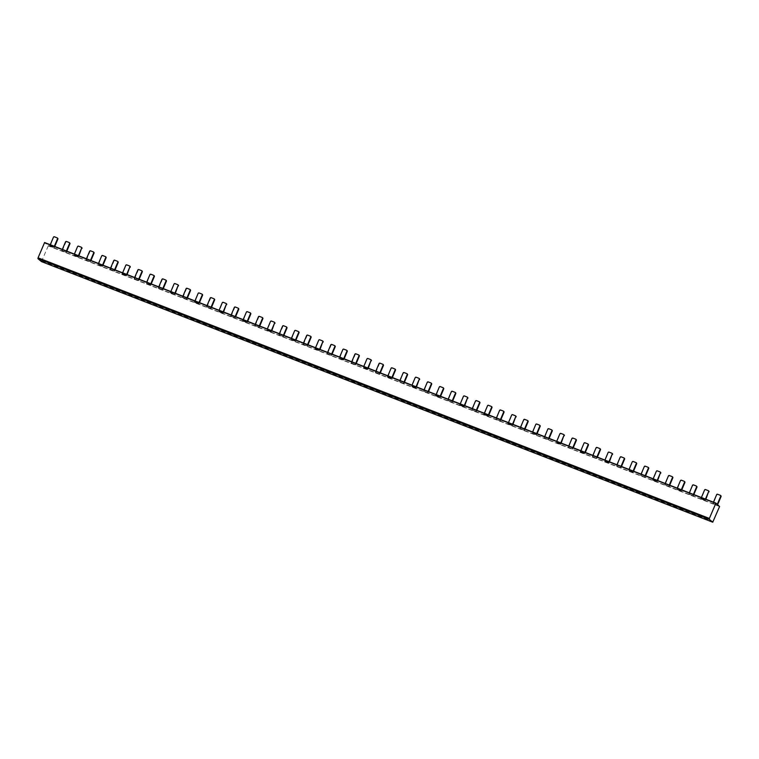 <?xml version="1.0" encoding="UTF-8"?>
<svg xmlns="http://www.w3.org/2000/svg" width="759" height="759" viewBox="0 0 759 759"><rect width="100%" height="100%" fill="white"/><g stroke="black" fill="none" stroke-linecap="round" stroke-linejoin="round"><path stroke-width="0.57" stroke-dasharray="3.79 2.85" d="M701.212 499.005L705.282 500.589L701.212 499.005A2.277 0.674 111.2 0 0 701.544 498.34L704.57 490.02M705.282 500.589A2.277 0.674 111.2 0 0 705.604 499.915L705.879 499.261M700.709 498.578L704.769 500.162L705.462 499.099M700.728 498.597L701.401 497.524M708.802 491.054A0.759 0.721 -50 0 0 708.612 490.94L705.898 489.887A0.759 0.721 -50 0 0 704.931 490.323M680.652 490.798L677.104 489.65L676.592 489.223L677.284 488.16M677.104 489.65A2.277 0.674 111.2 0 0 677.426 488.976L680.453 480.656M684.684 481.69A0.759 0.721 -50 0 0 684.495 481.576L681.781 480.523A0.759 0.721 -50 0 0 680.814 480.959M681.762 489.897L681.487 490.551A2.277 0.674 111.2 0 1 681.165 491.225M680.671 490.807L681.345 489.735M652.987 480.286L657.047 481.861L652.987 480.286A2.277 0.674 111.2 0 0 653.309 479.612L656.336 471.292M657.047 481.861A2.277 0.674 111.2 0 0 657.37 481.187L657.655 480.532M652.474 479.859L656.535 481.434L657.228 480.371M652.493 479.868L653.167 478.796M660.567 472.326A0.759 0.721 -50 0 0 660.377 472.212L657.664 471.159A0.759 0.721 -50 0 0 656.696 471.595M632.427 472.07L628.869 470.922L628.357 470.495L629.05 469.432M628.869 470.922A2.277 0.674 111.2 0 0 629.192 470.248L632.219 461.927M636.459 462.962A0.759 0.721 -50 0 0 636.26 462.848L633.556 461.795A0.759 0.721 -50 0 0 632.579 462.231M633.537 471.168L633.262 471.823A2.277 0.674 111.2 0 1 632.93 472.496M632.446 472.079L633.12 471.007M604.752 461.557L608.813 463.132L604.752 461.557A2.277 0.674 111.2 0 0 605.075 460.884L608.101 452.563M608.813 463.132A2.277 0.674 111.2 0 0 609.145 462.468L609.42 461.814M608.329 462.724L609.003 461.652M608.31 462.705L604.24 461.13L604.932 460.068M612.342 453.597A0.759 0.721 -50 0 0 612.143 453.484L609.439 452.43A0.759 0.721 -50 0 0 608.462 452.867M580.151 451.776L584.705 453.778L580.635 452.193L580.132 451.766L580.825 450.704M580.635 452.193A2.277 0.674 111.2 0 0 580.967 451.529L583.994 443.209M588.225 444.243A0.759 0.721 -50 0 0 588.035 444.129L585.322 443.076A0.759 0.721 -50 0 0 584.345 443.503M585.303 452.449L585.028 453.104A2.277 0.674 111.2 0 1 584.705 453.778M580.132 451.766L584.193 453.351L584.885 452.288M556.518 442.829L560.588 444.413L556.518 442.829A2.277 0.674 111.2 0 0 556.85 442.165L559.876 433.844M560.588 444.413A2.277 0.674 111.2 0 0 560.91 443.74L561.186 443.085M560.095 443.996L560.768 442.924M560.076 443.987L556.015 442.402L556.708 441.349M564.108 434.879A0.759 0.721 -50 0 0 563.918 434.765L561.205 433.712A0.759 0.721 -50 0 0 560.237 434.148M535.958 434.622L532.41 433.474L531.898 433.047L532.59 431.985M532.41 433.474A2.277 0.674 111.2 0 0 532.733 432.801L535.759 424.48M539.991 425.514A0.759 0.721 -50 0 0 539.801 425.401L537.087 424.347A0.759 0.721 -50 0 0 536.12 424.784M537.068 433.721L536.793 434.376A2.277 0.674 111.2 0 1 536.471 435.049M535.977 434.632L536.651 433.56M508.293 424.11L512.353 425.685L508.293 424.11A2.277 0.674 111.2 0 0 508.615 423.437L511.642 415.116M512.353 425.685A2.277 0.674 111.2 0 0 512.676 425.012L512.961 424.357M507.78 423.683L511.841 425.258L512.534 424.196M507.799 423.693L508.473 422.621M515.873 416.15A0.759 0.721 -50 0 0 515.684 416.036L512.97 414.983A0.759 0.721 -50 0 0 512.002 415.42M488.426 414.831L487.752 415.904L483.663 414.319L488.236 416.321L484.176 414.746L483.663 414.319L484.356 413.257M484.176 414.746A2.277 0.674 111.2 0 0 484.498 414.072L487.525 405.752M491.766 406.786A0.759 0.721 -50 0 0 491.566 406.672L488.862 405.619A0.759 0.721 -50 0 0 487.885 406.056M488.843 415.002L488.568 415.657A2.277 0.674 111.2 0 1 488.236 416.321M460.058 405.382L464.119 406.957L460.058 405.382A2.277 0.674 111.2 0 0 460.381 404.708L463.407 396.388M464.119 406.957A2.277 0.674 111.2 0 0 464.451 406.293L464.726 405.638M463.635 406.549L464.309 405.477M459.565 404.964L460.239 403.892M467.648 397.422A0.759 0.721 -50 0 0 467.449 397.308L464.745 396.264A0.759 0.721 -50 0 0 463.768 396.691M435.457 395.61L440.011 397.602L435.941 396.018L435.438 395.591L436.121 394.528M435.941 396.018A2.277 0.674 111.2 0 0 436.264 395.354L439.3 387.033M443.531 388.067A0.759 0.721 -50 0 0 443.332 387.953L440.628 386.9A0.759 0.721 -50 0 0 439.651 387.327M440.609 396.274L440.334 396.929A2.277 0.674 111.2 0 1 440.011 397.602M435.438 395.591L439.499 397.175L440.192 396.113M411.824 386.654L415.894 388.238L411.824 386.654A2.277 0.674 111.2 0 0 412.156 385.989L415.182 377.669M415.894 388.238A2.277 0.674 111.2 0 0 416.217 387.564L416.492 386.91M415.401 387.821L416.074 386.748M415.382 387.811L411.321 386.227L412.014 385.174M419.414 378.703A0.759 0.721 -50 0 0 419.224 378.589L416.511 377.536A0.759 0.721 -50 0 0 415.543 377.973M387.223 376.881L391.777 378.874L387.716 377.299L387.204 376.872L387.896 375.809M387.716 377.299A2.277 0.674 111.2 0 0 388.039 376.625L391.065 368.305M395.297 369.339A0.759 0.721 -50 0 0 395.107 369.225L392.394 368.172A0.759 0.721 -50 0 0 391.426 368.608M392.375 377.546L392.099 378.2A2.277 0.674 111.2 0 1 391.777 378.874M387.204 376.872L391.264 378.447L391.957 377.384M363.599 367.935L367.66 369.51L363.599 367.935A2.277 0.674 111.2 0 0 363.922 367.261L366.948 358.941M367.66 369.51A2.277 0.674 111.2 0 0 367.982 368.836L368.267 368.181M367.166 369.092L367.84 368.02M367.147 369.083L363.087 367.508L363.779 366.445M371.179 359.975A0.759 0.721 -50 0 0 370.99 359.861L368.276 358.808A0.759 0.721 -50 0 0 367.309 359.244M343.04 359.719L339.482 358.571L338.969 358.144L339.662 357.081M339.482 358.571A2.277 0.674 111.2 0 0 339.804 357.897L342.831 349.576M347.072 350.611A0.759 0.721 -50 0 0 346.872 350.497L344.169 349.444A0.759 0.721 -50 0 0 343.191 349.88M344.15 358.827L343.874 359.481A2.277 0.674 111.2 0 1 343.542 360.146M343.059 359.738L343.732 358.656M315.364 349.206L319.425 350.781L315.364 349.206A2.277 0.674 111.2 0 0 315.687 348.533L318.714 340.222M319.425 350.781A2.277 0.674 111.2 0 0 319.757 350.117L320.032 349.463M314.852 348.779L318.922 350.354L319.615 349.301M314.871 348.789L315.545 347.717M322.954 341.256A0.759 0.721 -50 0 0 322.755 341.133L320.051 340.089A0.759 0.721 -50 0 0 319.074 340.516M294.805 341L291.247 339.842L290.735 339.415L291.428 338.353M291.247 339.842A2.277 0.674 111.2 0 0 291.57 339.178L294.596 330.858M298.837 331.892A0.759 0.721 -50 0 0 298.638 331.778L295.934 330.725A0.759 0.721 -50 0 0 294.957 331.152M295.915 340.098L295.64 340.753A2.277 0.674 111.2 0 1 295.317 341.427M294.824 341.009L295.498 339.937M267.13 330.488L271.2 332.062L267.13 330.488A2.277 0.674 111.2 0 0 267.462 329.814L270.489 321.493M271.2 332.062A2.277 0.674 111.2 0 0 271.523 331.389L271.798 330.734M270.707 331.645L271.38 330.573M270.688 331.636L266.627 330.061L267.32 328.998M274.72 322.528A0.759 0.721 -50 0 0 274.53 322.414L271.817 321.361A0.759 0.721 -50 0 0 270.849 321.797M242.529 320.706L247.083 322.698L243.013 321.123L242.51 320.696L243.203 319.634M243.013 321.123A2.277 0.674 111.2 0 0 243.345 320.45L246.371 312.129M250.603 313.163A0.759 0.721 -50 0 0 250.413 313.05L247.7 311.996A0.759 0.721 -50 0 0 246.732 312.433M247.681 321.37L247.406 322.025A2.277 0.674 111.2 0 1 247.083 322.698M242.51 320.696L246.571 322.271L247.263 321.209M218.905 311.759L222.966 313.334L218.905 311.759A2.277 0.674 111.2 0 0 219.228 311.086L222.254 302.765M222.966 313.334A2.277 0.674 111.2 0 0 223.288 312.661L223.563 312.006M222.472 312.917L223.146 311.845M222.453 312.907L218.393 311.332L219.085 310.27M226.486 303.799A0.759 0.721 -50 0 0 226.296 303.685L223.582 302.632A0.759 0.721 -50 0 0 222.615 303.069M194.295 301.978L198.849 303.97L194.788 302.395L194.276 301.968L194.968 300.906M194.788 302.395A2.277 0.674 111.2 0 0 195.11 301.721L198.137 293.401M202.378 294.435A0.759 0.721 -50 0 0 202.179 294.321L199.475 293.268A0.759 0.721 -50 0 0 198.497 293.705M199.456 302.651L199.171 303.306A2.277 0.674 111.2 0 1 198.849 303.97M198.365 303.562L199.029 302.48M170.671 293.031L174.731 294.615L170.671 293.031A2.277 0.674 111.2 0 0 170.993 292.357L174.02 284.046M174.731 294.615A2.277 0.674 111.2 0 0 175.063 293.942L175.338 293.287M170.851 291.541L170.177 292.613L174.228 294.188L174.921 293.126M178.261 285.08A0.759 0.721 -50 0 0 178.061 284.957L175.357 283.913A0.759 0.721 -50 0 0 174.38 284.34M150.111 284.824L146.553 283.667L146.041 283.24L146.734 282.177M146.553 283.667A2.277 0.674 111.2 0 0 146.876 283.003L149.903 274.682M154.143 275.716A0.759 0.721 -50 0 0 153.944 275.602L151.24 274.549A0.759 0.721 -50 0 0 150.263 274.986M151.221 283.923L150.946 284.578A2.277 0.674 111.2 0 1 150.624 285.251M150.13 284.834L150.804 283.762M122.436 274.312L126.506 275.887L122.436 274.312A2.277 0.674 111.2 0 0 122.768 273.638L125.795 265.318M126.506 275.887A2.277 0.674 111.2 0 0 126.829 275.213L127.104 274.559M121.933 273.885L125.994 275.46L126.687 274.397M121.952 273.895L122.626 272.823M130.026 266.352A0.759 0.721 -50 0 0 129.836 266.238L127.123 265.185A0.759 0.721 -50 0 0 126.155 265.622M101.877 266.096L98.319 264.948L97.816 264.521L98.509 263.458M98.319 264.948A2.277 0.674 111.2 0 0 98.651 264.274L101.678 255.954M105.909 256.988A0.759 0.721 -50 0 0 105.719 256.874L103.006 255.821A0.759 0.721 -50 0 0 102.038 256.257M102.987 265.195L102.712 265.849A2.277 0.674 111.2 0 1 102.389 266.523M101.896 266.105L102.569 265.033M74.211 255.584L78.272 257.159L74.211 255.584A2.277 0.674 111.2 0 0 74.534 254.91L77.56 246.59M78.272 257.159A2.277 0.674 111.2 0 0 78.594 256.485L78.87 255.83M77.779 256.741L78.452 255.669M77.76 256.732L73.699 255.157L74.391 254.094M81.792 247.624A0.759 0.721 -50 0 0 81.602 247.51L78.889 246.457A0.759 0.721 -50 0 0 77.921 246.893M49.601 245.802L54.155 247.795L50.094 246.22L49.582 245.793L50.274 244.73M50.094 246.22A2.277 0.674 111.2 0 0 50.417 245.546L53.443 237.225M57.684 238.26A0.759 0.721 -50 0 0 57.485 238.146L54.771 237.093A0.759 0.721 -50 0 0 53.804 237.529M54.762 246.476L54.477 247.13A2.277 0.674 111.2 0 1 54.155 247.795M49.582 245.793L53.642 247.368L54.335 246.305M66.469 241.476L66.83 241.779A0.759 0.721 -50 0 0 65.862 242.216L65.502 241.912M66.83 241.779L69.183 242.529M65.881 252.206L61.821 250.622L65.881 252.206L66.394 250.992M66.82 251.153L66.242 252.51M61.821 250.622L62.333 249.417M62.181 250.925L65.862 242.216M717.653 504.621L717.369 505.295L713.308 503.72L716.629 494.697M717.597 494.261L717.957 494.564A0.759 0.721 -50 0 0 716.989 495.001M717.957 494.564L720.31 495.314M713.308 503.72L713.46 502.202M712.948 503.416L717.369 505.295M717.293 504.318L717.008 504.991M90.587 250.84L90.947 251.144A0.759 0.721 -50 0 0 89.979 251.571L89.619 251.276M90.947 251.144L93.3 251.893M89.998 261.57L85.938 259.986L89.998 261.57L90.511 260.356M90.928 260.517L90.359 261.864M85.938 259.986L86.45 258.772M86.298 260.29L89.979 251.571M693.821 494.583L693.252 495.931L689.191 494.356L692.512 485.333M693.479 484.906L693.84 485.2A0.759 0.721 -50 0 0 692.872 485.637M693.84 485.2L696.193 485.95M689.191 494.356L689.343 492.838M688.83 494.052L693.252 495.931M693.403 494.413L692.891 495.627M114.704 260.204L115.064 260.508A0.759 0.721 -50 0 0 114.097 260.935L113.736 260.631M115.064 260.508L117.417 261.257M114.116 270.925L110.055 269.35L114.116 270.925L114.628 269.72M115.045 269.881L114.476 271.229M110.055 269.35L110.567 268.136M110.416 269.654L114.097 260.935M669.704 485.219L669.134 486.566L665.074 484.992L668.394 475.978M669.362 475.542L669.723 475.846A0.759 0.721 -50 0 0 668.755 476.272M669.723 475.846L672.076 476.595M665.074 484.992L665.226 483.474M664.713 484.688L669.134 486.566M669.286 485.058L668.774 486.263M138.821 269.568L139.182 269.862A0.759 0.721 -50 0 0 138.204 270.299L137.853 269.995M139.182 269.862L141.535 270.612M138.233 280.289L134.163 278.714L138.233 280.289L138.745 279.075M139.163 279.246L138.593 280.593M134.163 278.714L134.675 277.5M134.523 279.018L138.204 270.299M645.596 475.855L645.017 477.202L640.957 475.627L644.277 466.614M645.254 466.178L645.615 466.481A0.759 0.721 -50 0 0 644.638 466.918M645.615 466.481L647.958 467.231M640.957 475.627L641.108 474.109M640.596 475.324L645.017 477.202M645.169 475.694L644.666 476.908M162.938 278.923L163.299 279.227A0.759 0.721 -50 0 0 162.322 279.663L161.961 279.359M163.299 279.227L165.642 279.976M162.35 289.653L158.28 288.078L162.35 289.653L162.862 288.439M163.28 288.6L162.711 289.957M158.28 288.078L158.792 286.864M158.64 288.382L162.322 279.663M621.479 466.491L620.909 467.848L616.839 466.263L620.16 457.25M621.137 456.814L621.498 457.117A0.759 0.721 -50 0 0 620.52 457.554M621.498 457.117L623.841 457.867M616.839 466.263L616.991 464.755M616.479 465.96L620.909 467.848M621.061 466.33L620.549 467.544M187.056 288.287L187.416 288.591A0.759 0.721 -50 0 0 186.439 289.027L186.078 288.724M187.416 288.591L189.759 289.34M186.467 299.018L182.397 297.443L186.467 299.018L186.98 297.803M187.397 297.964L186.828 299.321M182.397 297.443L182.91 296.228M182.758 297.737L186.439 289.027M597.361 457.127L596.792 458.483L592.722 456.899L596.043 447.886M597.02 447.449L597.38 447.753A0.759 0.721 -50 0 0 596.403 448.189M597.38 447.753L599.724 448.503M592.722 456.899L592.874 455.391M592.362 456.605L596.792 458.483M596.944 456.965L596.432 458.18M211.163 297.651L211.524 297.955A0.759 0.721 -50 0 0 210.556 298.391L210.196 298.088M211.524 297.955L213.877 298.704M210.575 308.382L206.514 306.797L210.575 308.382L211.087 307.167M211.514 307.329L210.936 308.676M206.514 306.797L207.027 305.592M206.875 307.101L210.556 298.391M573.244 447.763L572.675 449.119L568.614 447.544L571.935 438.522M572.903 438.085L573.263 438.389A0.759 0.721 -50 0 0 572.295 438.825M573.263 438.389L575.616 439.138M568.614 447.544L568.766 446.026M568.254 447.241L572.675 449.119M572.827 447.601L572.314 448.816M235.281 307.016L235.641 307.319A0.759 0.721 -50 0 0 234.673 307.746L234.313 307.452M235.641 307.319L237.994 308.069M234.692 317.736L230.632 316.161L234.692 317.736L235.205 316.531M235.622 316.693L235.053 318.04M230.632 316.161L231.144 314.947M230.992 316.465L234.673 307.746M549.127 438.408L548.558 439.755L544.497 438.18L547.818 429.158M548.785 428.731L549.146 429.025A0.759 0.721 -50 0 0 548.178 429.461M549.146 429.025L551.499 429.774M544.497 438.18L544.649 436.662M544.137 437.877L548.558 439.755M548.71 438.237L548.197 439.452M259.398 316.38L259.758 316.674A0.759 0.721 -50 0 0 258.791 317.11L258.43 316.807M259.758 316.674L262.111 317.433M258.81 327.101L254.749 325.526L258.81 327.101L259.322 325.896M259.739 326.057L259.17 327.404M254.749 325.526L255.261 324.311M255.109 325.829L258.791 317.11M525.01 429.044L524.441 430.391L520.38 428.816L523.701 419.803M524.668 419.366L525.029 419.67A0.759 0.721 -50 0 0 524.061 420.097M525.029 419.67L527.382 420.42M520.38 428.816L520.532 427.298M520.019 428.512L524.441 430.391M524.592 428.882L524.08 430.087M283.515 325.734L283.875 326.038A0.759 0.721 -50 0 0 282.898 326.474L282.547 326.171M283.875 326.038L286.228 326.787M282.927 336.465L278.866 334.89L282.927 336.465L283.439 335.25M283.857 335.412L283.287 336.768M278.866 334.89L279.378 333.675M279.217 335.193L282.898 326.474M500.902 419.68L500.323 421.027L496.263 419.452L499.583 410.439M500.56 410.002L500.912 410.306A0.759 0.721 -50 0 0 499.944 410.742M500.912 410.306L503.264 411.055M496.263 419.452L496.414 417.934M495.902 419.148L500.323 421.027M500.475 419.518L499.963 420.733M307.632 335.099L307.993 335.402A0.759 0.721 -50 0 0 307.016 335.839L306.655 335.535M307.993 335.402L310.336 336.152M307.044 345.829L302.974 344.254L307.044 345.829L307.556 344.614M307.974 344.776L307.404 346.132M302.974 344.254L303.486 343.04M303.334 344.548L307.016 335.839M476.785 410.315L476.216 411.672L472.145 410.088L475.466 401.075M476.443 400.638L476.804 400.942A0.759 0.721 -50 0 0 475.827 401.378M476.804 400.942L479.147 401.691M472.145 410.088L472.297 408.579M471.785 409.784L476.216 411.672M476.367 410.154L475.855 411.369M331.749 344.463L332.11 344.766A0.759 0.721 -50 0 0 331.133 345.203L330.772 344.899M332.11 344.766L334.453 345.516M331.161 355.193L327.091 353.609L331.161 355.193L331.674 353.979M332.091 354.14L331.522 355.497M327.091 353.609L327.603 352.404M327.452 353.912L331.133 345.203M452.668 400.951L452.098 402.308L448.028 400.724L451.349 391.71M452.326 391.274L452.687 391.578A0.759 0.721 -50 0 0 451.709 392.014M452.687 391.578L455.03 392.327M448.028 400.724L448.18 399.215M447.668 400.429L452.098 402.308M452.25 400.79L451.738 402.004M355.867 353.827L356.218 354.13A0.759 0.721 -50 0 0 355.25 354.567L354.889 354.263M356.218 354.13L358.571 354.88M355.269 364.557L351.208 362.973L355.269 364.557L355.781 363.343M356.208 363.504L355.629 364.851M351.208 362.973L351.721 361.768M351.569 363.276L355.25 354.567M428.55 391.587L427.981 392.944L423.92 391.369L427.241 382.346M428.209 381.91L428.569 382.213A0.759 0.721 -50 0 0 427.602 382.65M428.569 382.213L430.922 382.963M423.92 391.369L424.072 389.851M423.56 391.065L427.981 392.944M428.133 391.426L427.621 392.64M379.974 363.191L380.335 363.495A0.759 0.721 -50 0 0 379.367 363.922L379.007 363.627M380.335 363.495L382.688 364.244M379.386 373.912L375.326 372.337L379.386 373.912L379.898 372.707M380.316 372.868L379.747 374.215M375.326 372.337L375.838 371.123M375.686 372.641L379.367 363.922M404.433 382.232L403.864 383.58L399.803 382.005L403.124 372.982M404.092 372.555L404.452 372.849A0.759 0.721 -50 0 0 403.484 373.286M404.452 372.849L406.805 373.608M399.803 382.005L399.955 380.487M399.443 381.701L403.864 383.58M404.016 382.062L403.503 383.276M41.451 261.58L48.272 245.897L44.601 242.529M701.544 498.34L705.604 499.915M705.244 499.612L701.183 498.037M677.426 488.976L681.487 490.551M681.127 490.248L677.066 488.673M653.309 479.612L657.37 481.187M657.009 480.893L652.949 479.308M629.192 470.248L633.262 471.823M632.902 471.529L628.831 469.944M605.075 460.884L609.145 462.468M608.784 462.165L604.714 460.59M580.967 451.529L585.028 453.104M584.667 452.8L580.607 451.226M556.85 442.165L560.91 443.74M560.55 443.436L556.489 441.861M532.733 432.801L536.793 434.376M536.433 434.072L532.372 432.497M508.615 423.437L512.676 425.012M512.316 424.717L508.255 423.133M484.498 414.072L488.568 415.657M488.208 415.353L484.138 413.769M460.381 404.708L464.451 406.293M463.616 406.53L459.546 404.955M464.091 405.989L460.02 404.414M436.264 395.354L440.334 396.929M439.973 396.625L435.913 395.05M412.156 385.989L416.217 387.564M415.856 387.261L411.795 385.686M388.039 376.625L392.099 378.2M391.739 377.897L387.678 376.322M363.922 367.261L367.982 368.836M367.622 368.542L363.561 366.958M339.804 357.897L343.874 359.481M343.514 359.178L339.444 357.593M315.687 348.533L319.757 350.117M319.397 349.814L315.327 348.239M291.57 339.178L295.64 340.753M295.279 340.449L291.209 338.875M267.462 329.814L271.523 331.389M271.162 331.085L267.102 329.51M243.345 320.45L247.406 322.025M247.045 321.721L242.984 320.146M219.228 311.086L223.288 312.661M222.928 312.366L218.867 310.782M195.11 301.721L199.171 303.306M198.82 303.002L194.75 301.418M198.346 303.543L194.276 301.968M170.993 292.357L175.063 293.942M174.703 293.638L170.633 292.063M146.876 283.003L150.946 284.578M150.586 284.274L146.515 282.699M122.768 273.638L126.829 275.213M126.468 274.91L122.408 273.335M98.651 264.274L102.712 265.849M102.351 265.546L98.29 263.971M74.534 254.91L78.594 256.485M78.234 256.191L74.173 254.607M50.417 245.546L54.477 247.13M54.117 246.827L50.056 245.242M48.31 245.641L719.617 506.262M41.878 261.02L713.194 521.651M719.579 506.519L48.272 245.897"/><path stroke-width="1.14" d="M705.462 499.099L708.631 491.595L705.879 499.261M701.401 497.524L704.57 490.02A0.759 0.721 130 0 1 705.538 489.583L708.251 490.637A0.759 0.721 130 0 1 708.631 491.595M708.991 491.898A0.759 0.721 -50 0 0 708.802 491.054L708.441 490.75M681.345 489.735L684.514 482.231A0.759 0.721 130 0 0 684.134 481.272L681.421 480.219A0.759 0.721 130 0 0 680.453 480.656L677.284 488.16M684.514 482.231L684.874 482.534A0.759 0.721 -50 0 0 684.684 481.69L684.324 481.386M684.874 482.534L681.762 489.897M657.228 480.371L660.396 472.866L657.655 480.532M653.167 478.796L656.336 471.292A0.759 0.721 130 0 1 657.303 470.855L660.017 471.908A0.759 0.721 130 0 1 660.396 472.866M660.757 473.17A0.759 0.721 -50 0 0 660.567 472.326L660.216 472.022M633.12 471.007L636.289 463.512A0.759 0.721 130 0 0 635.9 462.544L633.196 461.5A0.759 0.721 130 0 0 632.219 461.927L629.05 469.432M636.289 463.512L636.649 463.806A0.759 0.721 -50 0 0 636.459 462.962L636.099 462.658M636.649 463.806L633.537 471.168M609.003 461.652L612.171 454.148L609.42 461.814M604.932 460.068L608.101 452.563A0.759 0.721 130 0 1 609.079 452.136L611.782 453.189A0.759 0.721 130 0 1 612.171 454.148M612.532 454.451A0.759 0.721 -50 0 0 612.342 453.597L611.982 453.303M584.885 452.288L588.054 444.783A0.759 0.721 130 0 0 587.675 443.825L584.961 442.772A0.759 0.721 130 0 0 583.994 443.209L580.825 450.704M588.054 444.783L588.415 445.087A0.759 0.721 -50 0 0 588.225 444.243L587.864 443.939M588.415 445.087L585.303 452.449M560.768 442.924L563.937 435.419L561.186 443.085M556.708 441.349L559.876 433.844A0.759 0.721 130 0 1 560.844 433.408L563.558 434.461A0.759 0.721 130 0 1 563.937 435.419M564.298 435.723A0.759 0.721 -50 0 0 564.108 434.879L563.747 434.575M536.651 433.56L539.82 426.055A0.759 0.721 130 0 0 539.44 425.097L536.727 424.044A0.759 0.721 130 0 0 535.759 424.48L532.59 431.985M539.82 426.055L540.18 426.359A0.759 0.721 -50 0 0 539.991 425.514L539.63 425.211M540.18 426.359L537.068 433.721M512.534 424.196L515.703 416.691L512.961 424.357M508.473 422.621L511.642 415.116A0.759 0.721 130 0 1 512.61 414.68L515.323 415.733A0.759 0.721 130 0 1 515.703 416.691M516.063 416.995A0.759 0.721 -50 0 0 515.873 416.15L515.522 415.847M488.426 414.831L491.595 407.336A0.759 0.721 130 0 0 491.206 406.369L488.502 405.325A0.759 0.721 130 0 0 487.525 405.752L484.356 413.257M491.595 407.336L491.955 407.63A0.759 0.721 -50 0 0 491.766 406.786L491.405 406.482M491.955 407.63L488.843 415.002M464.309 405.477L467.478 397.972L464.726 405.638M460.239 403.892L463.407 396.388A0.759 0.721 130 0 1 464.385 395.961L467.089 397.014A0.759 0.721 130 0 1 467.478 397.972M467.838 398.276A0.759 0.721 -50 0 0 467.648 397.422L467.288 397.128M440.192 396.113L443.36 388.608A0.759 0.721 130 0 0 442.981 387.65L440.267 386.597A0.759 0.721 130 0 0 439.3 387.033L436.121 394.528M443.36 388.608L443.721 388.912A0.759 0.721 -50 0 0 443.531 388.067L443.171 387.764M443.721 388.912L440.609 396.274M416.074 386.748L419.243 379.244L416.492 386.91M412.014 385.174L415.182 377.669A0.759 0.721 130 0 1 416.15 377.232L418.864 378.286A0.759 0.721 130 0 1 419.243 379.244M419.604 379.547A0.759 0.721 -50 0 0 419.414 378.703L419.053 378.399M391.957 377.384L395.126 369.88A0.759 0.721 130 0 0 394.746 368.921L392.033 367.868A0.759 0.721 130 0 0 391.065 368.305L387.896 375.809M395.126 369.88L395.486 370.183A0.759 0.721 -50 0 0 395.297 369.339L394.936 369.035M395.486 370.183L392.375 377.546M367.84 368.02L371.009 360.516L368.267 368.181M363.779 366.445L366.948 358.941A0.759 0.721 130 0 1 367.916 358.504L370.629 359.557A0.759 0.721 130 0 1 371.009 360.516M371.369 360.819A0.759 0.721 -50 0 0 371.179 359.975L370.819 359.671M343.732 358.656L346.901 351.161A0.759 0.721 130 0 0 346.512 350.193L343.808 349.149A0.759 0.721 130 0 0 342.831 349.576L339.662 357.081M346.901 351.161L347.252 351.455A0.759 0.721 -50 0 0 347.072 350.611L346.711 350.316M347.252 351.455L344.15 358.827M319.615 349.301L322.784 341.797L320.032 349.463M315.545 347.717L318.714 340.222A0.759 0.721 130 0 1 319.691 339.785L322.395 340.838A0.759 0.721 130 0 1 322.784 341.797M323.144 342.1A0.759 0.721 -50 0 0 322.954 341.256L322.594 340.952M295.498 339.937L298.666 332.433A0.759 0.721 130 0 0 298.287 331.474L295.574 330.421A0.759 0.721 130 0 0 294.596 330.858L291.428 338.353M298.666 332.433L299.027 332.736A0.759 0.721 -50 0 0 298.837 331.892L298.477 331.588M299.027 332.736L295.915 340.098M271.38 330.573L274.549 323.068L271.798 330.734M267.32 328.998L270.489 321.493A0.759 0.721 130 0 1 271.456 321.057L274.17 322.11A0.759 0.721 130 0 1 274.549 323.068M274.91 323.372A0.759 0.721 -50 0 0 274.72 322.528L274.36 322.224M247.263 321.209L250.432 313.704A0.759 0.721 130 0 0 250.053 312.746L247.339 311.693A0.759 0.721 130 0 0 246.371 312.129L243.203 319.634M250.432 313.704L250.793 314.008A0.759 0.721 -50 0 0 250.603 313.163L250.242 312.86M250.793 314.008L247.681 321.37M223.146 311.845L226.315 304.35L223.563 312.006M219.085 310.27L222.254 302.765A0.759 0.721 130 0 1 223.222 302.329L225.935 303.382A0.759 0.721 130 0 1 226.315 304.35M226.675 304.644A0.759 0.721 -50 0 0 226.486 303.799L226.125 303.496M199.029 302.48L202.207 294.985A0.759 0.721 130 0 0 201.818 294.018L199.114 292.974A0.759 0.721 130 0 0 198.137 293.401L194.968 300.906M202.207 294.985L202.558 295.279A0.759 0.721 -50 0 0 202.378 294.435L202.017 294.141M202.558 295.279L199.456 302.651M174.921 293.126L178.09 285.621L175.338 293.287M170.851 291.541L174.02 284.046A0.759 0.721 130 0 1 174.997 283.61L177.701 284.663A0.759 0.721 130 0 1 178.09 285.621M178.45 285.925A0.759 0.721 -50 0 0 178.261 285.08L177.9 284.777M150.804 283.762L153.973 276.257A0.759 0.721 130 0 0 153.584 275.299L150.88 274.246A0.759 0.721 130 0 0 149.903 274.682L146.734 282.177M153.973 276.257L154.333 276.561A0.759 0.721 -50 0 0 154.143 275.716L153.783 275.413M154.333 276.561L151.221 283.923M126.687 274.397L129.855 266.893L127.104 274.559M122.626 272.823L125.795 265.318A0.759 0.721 130 0 1 126.762 264.882L129.476 265.935A0.759 0.721 130 0 1 129.855 266.893M130.216 267.196A0.759 0.721 -50 0 0 130.026 266.352L129.666 266.048M102.569 265.033L105.738 257.529A0.759 0.721 130 0 0 105.359 256.57L102.645 255.517A0.759 0.721 130 0 0 101.678 255.954L98.509 263.458M105.738 257.529L106.099 257.832A0.759 0.721 -50 0 0 105.909 256.988L105.548 256.684M106.099 257.832L102.987 265.195M78.452 255.669L81.621 248.174L78.87 255.83M74.391 254.094L77.56 246.59A0.759 0.721 130 0 1 78.528 246.153L81.241 247.206A0.759 0.721 130 0 1 81.621 248.174M81.981 248.468A0.759 0.721 -50 0 0 81.792 247.624L81.431 247.32M54.335 246.305L57.504 238.81A0.759 0.721 130 0 0 57.124 237.852L54.42 236.799A0.759 0.721 130 0 0 53.443 237.225L50.274 244.73M57.504 238.81L57.864 239.113A0.759 0.721 -50 0 0 57.684 238.26L57.323 237.965M57.864 239.113L54.762 246.476M62.333 249.417L65.502 241.912A0.759 0.721 130 0 1 66.469 241.476L69.183 242.529A0.759 0.721 130 0 1 69.562 243.487L66.394 250.992M69.562 243.487L69.923 243.791A0.759 0.721 -50 0 0 69.733 242.946L69.373 242.643M69.923 243.791L66.82 251.153M720.689 496.272L721.05 496.576A0.759 0.721 -50 0 0 720.86 495.731L720.5 495.428A0.759 0.721 130 0 1 720.689 496.272L717.293 504.318M721.05 496.576L717.653 504.621M713.46 502.202L716.629 494.697A0.759 0.721 130 0 1 717.597 494.261L720.31 495.314A0.759 0.721 130 0 1 720.5 495.428M86.45 258.772L89.619 251.276A0.759 0.721 130 0 1 90.587 250.84L93.3 251.893A0.759 0.721 130 0 1 93.68 252.851L90.511 260.356M93.68 252.851L94.04 253.155A0.759 0.721 -50 0 0 93.85 252.311L93.49 252.007M94.04 253.155L90.928 260.517M696.572 486.917L696.933 487.212A0.759 0.721 -50 0 0 696.743 486.367L696.382 486.073A0.759 0.721 130 0 1 696.572 486.917L693.403 494.413M696.933 487.212L693.821 494.583M689.343 492.838L692.512 485.333A0.759 0.721 130 0 1 693.479 484.906L696.193 485.95A0.759 0.721 130 0 1 696.382 486.073M110.567 268.136L113.736 260.631A0.759 0.721 130 0 1 114.704 260.204L117.417 261.257A0.759 0.721 130 0 1 117.797 262.216L114.628 269.72M117.797 262.216L118.157 262.519A0.759 0.721 -50 0 0 117.968 261.665L117.607 261.371M118.157 262.519L115.045 269.881M672.455 477.553L672.816 477.857A0.759 0.721 -50 0 0 672.626 477.013L672.265 476.709A0.759 0.721 130 0 1 672.455 477.553L669.286 485.058M672.816 477.857L669.704 485.219M665.226 483.474L668.394 475.978A0.759 0.721 130 0 1 669.362 475.542L672.076 476.595A0.759 0.721 130 0 1 672.265 476.709M134.675 277.5L137.853 269.995A0.759 0.721 130 0 1 138.821 269.568L141.535 270.612A0.759 0.721 130 0 1 141.914 271.58L138.745 279.075M141.914 271.58L142.275 271.874A0.759 0.721 -50 0 0 142.085 271.029L141.724 270.726M142.275 271.874L139.163 279.246M648.347 468.189L648.698 468.493A0.759 0.721 -50 0 0 648.518 467.648L648.158 467.345A0.759 0.721 130 0 1 648.347 468.189L645.169 475.694M648.698 468.493L645.596 475.855M641.108 474.109L644.277 466.614A0.759 0.721 130 0 1 645.254 466.178L647.958 467.231A0.759 0.721 130 0 1 648.158 467.345M158.792 286.864L161.961 279.359A0.759 0.721 130 0 1 162.938 278.923L165.642 279.976A0.759 0.721 130 0 1 166.031 280.934L162.862 288.439M166.031 280.934L166.392 281.238A0.759 0.721 -50 0 0 166.202 280.394L165.841 280.09M166.392 281.238L163.28 288.6M624.23 458.825L624.591 459.129A0.759 0.721 -50 0 0 624.401 458.284L624.04 457.981A0.759 0.721 130 0 1 624.23 458.825L621.061 466.33M624.591 459.129L621.479 466.491M616.991 464.755L620.16 457.25A0.759 0.721 130 0 1 621.137 456.814L623.841 457.867A0.759 0.721 130 0 1 624.04 457.981M182.91 296.228L186.078 288.724A0.759 0.721 130 0 1 187.056 288.287L189.759 289.34A0.759 0.721 130 0 1 190.148 290.299L186.98 297.803M190.148 290.299L190.509 290.602A0.759 0.721 -50 0 0 190.319 289.758L189.959 289.454M190.509 290.602L187.397 297.964M600.113 449.461L600.473 449.764A0.759 0.721 -50 0 0 600.284 448.92L599.923 448.616A0.759 0.721 130 0 1 600.113 449.461L596.944 456.965M600.473 449.764L597.361 457.127M592.874 455.391L596.043 447.886A0.759 0.721 130 0 1 597.02 447.449L599.724 448.503A0.759 0.721 130 0 1 599.923 448.616M207.027 305.592L210.196 298.088A0.759 0.721 130 0 1 211.163 297.651L213.877 298.704A0.759 0.721 130 0 1 214.256 299.663L211.087 307.167M214.256 299.663L214.617 299.966A0.759 0.721 -50 0 0 214.427 299.122L214.076 298.818M214.617 299.966L211.514 307.329M575.996 440.106L576.356 440.4A0.759 0.721 -50 0 0 576.166 439.556L575.806 439.252A0.759 0.721 130 0 1 575.996 440.106L572.827 447.601M576.356 440.4L573.244 447.763M568.766 446.026L571.935 438.522A0.759 0.721 130 0 1 572.903 438.085L575.616 439.138A0.759 0.721 130 0 1 575.806 439.252M231.144 314.947L234.313 307.452A0.759 0.721 130 0 1 235.281 307.016L237.994 308.069A0.759 0.721 130 0 1 238.373 309.027L235.205 316.531M238.373 309.027L238.734 309.33A0.759 0.721 -50 0 0 238.544 308.486L238.184 308.182M238.734 309.33L235.622 316.693M551.878 430.742L552.239 431.046A0.759 0.721 -50 0 0 552.049 430.192L551.689 429.898A0.759 0.721 130 0 1 551.878 430.742L548.71 438.237M552.239 431.046L549.127 438.408M544.649 436.662L547.818 429.158A0.759 0.721 130 0 1 548.785 428.731L551.499 429.774A0.759 0.721 130 0 1 551.689 429.898M255.261 324.311L258.43 316.807A0.759 0.721 130 0 1 259.398 316.38L262.111 317.433A0.759 0.721 130 0 1 262.491 318.391L259.322 325.896M262.491 318.391L262.851 318.695A0.759 0.721 -50 0 0 262.661 317.841L262.301 317.547M262.851 318.695L259.739 326.057M527.761 421.378L528.122 421.681A0.759 0.721 -50 0 0 527.932 420.837L527.571 420.533A0.759 0.721 130 0 1 527.761 421.378L524.592 428.882M528.122 421.681L525.01 429.044M520.532 427.298L523.701 419.803A0.759 0.721 130 0 1 524.668 419.366L527.382 420.42A0.759 0.721 130 0 1 527.571 420.533M279.378 333.675L282.547 326.171A0.759 0.721 130 0 1 283.515 325.734L286.228 326.787A0.759 0.721 130 0 1 286.608 327.755L283.439 335.25M286.608 327.755L286.968 328.049A0.759 0.721 -50 0 0 286.779 327.205L286.418 326.901M286.968 328.049L283.857 335.412M503.644 412.014L504.004 412.317A0.759 0.721 -50 0 0 503.824 411.473L503.464 411.169A0.759 0.721 130 0 1 503.644 412.014L500.475 419.518M504.004 412.317L500.902 419.68M496.414 417.934L499.583 410.439A0.759 0.721 130 0 1 500.56 410.002L503.264 411.055A0.759 0.721 130 0 1 503.464 411.169M303.486 343.04L306.655 335.535A0.759 0.721 130 0 1 307.632 335.099L310.336 336.152A0.759 0.721 130 0 1 310.725 337.11L307.556 344.614M310.725 337.11L311.086 337.413A0.759 0.721 -50 0 0 310.896 336.569L310.535 336.265M311.086 337.413L307.974 344.776M479.536 402.649L479.897 402.953A0.759 0.721 -50 0 0 479.707 402.109L479.346 401.805A0.759 0.721 130 0 1 479.536 402.649L476.367 410.154M479.897 402.953L476.785 410.315M472.297 408.579L475.466 401.075A0.759 0.721 130 0 1 476.443 400.638L479.147 401.691A0.759 0.721 130 0 1 479.346 401.805M327.603 352.404L330.772 344.899A0.759 0.721 130 0 1 331.749 344.463L334.453 345.516A0.759 0.721 130 0 1 334.842 346.474L331.674 353.979M334.842 346.474L335.203 346.778A0.759 0.721 -50 0 0 335.013 345.933L334.653 345.63M335.203 346.778L332.091 354.14M455.419 393.285L455.779 393.589A0.759 0.721 -50 0 0 455.59 392.745L455.229 392.441A0.759 0.721 130 0 1 455.419 393.285L452.25 400.79M455.779 393.589L452.668 400.951M448.18 399.215L451.349 391.71A0.759 0.721 130 0 1 452.326 391.274L455.03 392.327A0.759 0.721 130 0 1 455.229 392.441M351.721 361.768L354.889 354.263A0.759 0.721 130 0 1 355.867 353.827L358.571 354.88A0.759 0.721 130 0 1 358.95 355.838L355.781 363.343M358.95 355.838L359.311 356.142A0.759 0.721 -50 0 0 359.13 355.297L358.77 354.994M359.311 356.142L356.208 363.504M431.302 383.931L431.662 384.225A0.759 0.721 -50 0 0 431.473 383.38L431.112 383.077A0.759 0.721 130 0 1 431.302 383.931L428.133 391.426M431.662 384.225L428.55 391.587M424.072 389.851L427.241 382.346A0.759 0.721 130 0 1 428.209 381.91L430.922 382.963A0.759 0.721 130 0 1 431.112 383.077M375.838 371.123L379.007 363.627A0.759 0.721 130 0 1 379.974 363.191L382.688 364.244A0.759 0.721 130 0 1 383.067 365.202L379.898 372.707M383.067 365.202L383.428 365.506A0.759 0.721 -50 0 0 383.238 364.662L382.878 364.358M383.428 365.506L380.316 372.868M407.185 374.567L407.545 374.87A0.759 0.721 -50 0 0 407.355 374.016L406.995 373.722A0.759 0.721 130 0 1 407.185 374.567L404.016 382.062M407.545 374.87L404.433 382.232M399.955 380.487L403.124 372.982A0.759 0.721 130 0 1 404.092 372.555L406.805 373.608A0.759 0.721 130 0 1 406.995 373.722M44.591 242.529L715.908 503.151L719.579 506.519L712.739 522.201L709.257 519.298L709.371 518.444L715.898 503.151L44.601 242.529L38.064 257.823L37.95 258.667L41.451 261.58M44.458 242.69L715.765 503.321M709.371 518.444L38.064 257.823M37.95 258.667L709.257 519.298M712.72 522.192L41.403 261.57L712.739 522.201"/></g></svg>
